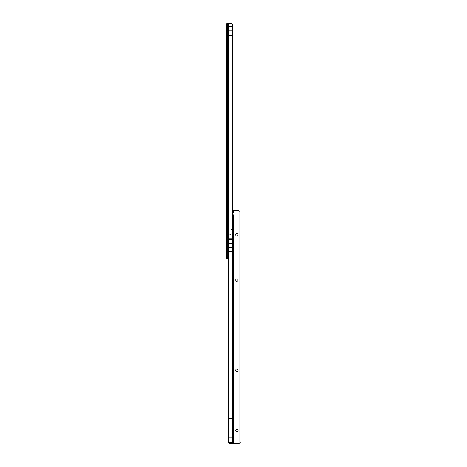 <?xml version="1.0" encoding="UTF-8"?>
<svg xmlns="http://www.w3.org/2000/svg" width="467" height="467" viewBox="0 0 467 467"><rect width="100%" height="100%" fill="white"/><g stroke="black" fill="none" stroke-linecap="round" stroke-linejoin="round"><path stroke-width="0.7" d="M228.328 253.686A0.899 0.899 0 0 1 228.258 253.651L228.258 249.139A0.899 0.899 0 0 1 228.328 249.109M228.223 235.637L228.223 245.041L227.703 245.041L227.692 235.648L227.692 258.449L226.752 258.449L226.752 235.648L227.692 235.648M228.351 23.35L228.351 235.029L228.258 235.637L227.627 235.637L228.351 235.029A0.706 0.706 0 0 1 228.696 234.936L230.056 234.936A0.94 0.94 0 0 0 230.996 233.996L230.996 230.284L232.408 228.824L232.344 24.745A1.88 1.88 0 0 0 230.529 23.35L227.108 23.583M232.408 35.34L228.369 35.34L228.369 26.409L232.408 26.409M227.627 235.637L226.752 235.648M226.752 235.637L226.752 23.583L227.283 23.35M227.692 257.008L226.752 257.008M226.752 237.318L227.692 237.318M226.752 236.349L227.692 236.349M226.752 257.977L227.692 257.977M232.408 30.875L228.369 30.875M236.862 429.307A1.173 1.173 180 0 1 238.036 430.481A1.173 1.173 -0 0 0 236.862 429.301A1.173 1.173 -0 0 0 235.683 430.481A1.173 1.173 180 0 1 236.862 429.307M236.862 369.123A1.173 1.173 180 0 1 238.036 370.296A1.173 1.173 -0 0 0 236.862 369.117A1.173 1.173 -0 0 0 235.683 370.296A1.173 1.173 180 0 1 236.862 369.123M236.862 278.846A1.173 1.173 180 0 1 238.036 280.019A1.173 1.173 -0 0 0 236.862 278.846A1.173 1.173 -0 0 0 235.683 280.019A1.173 1.173 180 0 1 236.862 278.846M236.862 233.704A1.173 1.173 180 0 1 238.036 234.883A1.173 1.173 -0 0 0 236.862 233.704A1.173 1.173 -0 0 0 235.683 234.883A1.173 1.173 180 0 1 236.862 233.704M232.864 214.207L232.56 215.392L232.864 210.629L233.804 210.629L232.864 210.629M232.864 220.698L232.56 220.138L232.864 221.346M232.397 219.338L232.56 220.138M233.646 216.513L233.646 215.497L233.337 216.192L233.337 219.338L233.646 220.033L233.646 219.041M235.683 430.481A1.173 1.173 -0 0 0 236.862 431.654A1.173 1.173 -0 0 0 238.036 430.481M235.683 370.296A1.173 1.173 -0 0 0 236.862 371.469A1.173 1.173 -0 0 0 238.036 370.296M235.683 280.019A1.173 1.173 -0 0 0 236.862 281.192A1.173 1.173 -0 0 0 238.036 280.019M235.683 234.883A1.173 1.173 -0 0 0 236.862 236.057A1.173 1.173 -0 0 0 238.036 234.883M233.646 215.497L233.646 220.033M228.369 442.191L228.386 442.185A1.88 1.88 180 0 0 230.208 443.597L230.208 443.597A1.88 1.88 180 0 1 228.392 442.202L228.328 418.438L232.303 418.438L232.303 251.363L228.328 251.363L228.328 418.438M228.328 441.7L228.392 442.202L233.804 442.191L233.804 245.047L232.654 245.333L232.654 247.008L228.328 247.008L228.328 251.363M228.328 247.008L228.328 235.082M233.804 418.45L232.303 418.438L232.303 437.941L228.328 437.941M232.654 251.363L232.303 251.363L232.654 251.363L232.654 249.244L233.804 249.547L232.864 249.547M232.654 245.333L232.654 243.243L232.315 243.243L232.654 243.132L232.315 243.103L232.654 243.103L232.654 241.252L233.804 241.55L233.804 237.055L232.654 237.341L232.303 228.935M233.804 245.047L233.804 241.55L233.804 245.047L232.864 245.047L232.864 245.42L233.804 245.42M233.804 237.055L233.804 224.499L233.804 237.055L232.864 237.055M232.408 225.193L233.804 224.499L233.804 220.704M232.484 225.193L232.805 224.499L233.64 224.493M233.804 443.603L230.208 443.592L233.804 443.603L233.804 442.191M233.804 214.826L233.804 223.746L232.864 223.746L232.864 220.704M232.56 215.392L232.397 216.192M232.864 249.506L232.864 245.42M232.864 241.515L232.864 237.078M232.864 224.499L232.864 223.746M240.248 442.267L239.997 442.704A1.88 1.88 180 0 1 238.368 443.644L238.368 443.65A1.88 1.88 180 0 0 239.997 442.71L239.997 211.604A1.88 1.88 180 0 0 238.368 210.664L233.804 210.664M234.043 443.644L238.368 443.644L234.043 443.65L234.043 210.664M232.864 241.55L233.804 241.55M232.864 212.497L233.804 212.497L233.804 210.629M233.804 224.487L232.864 224.487L233.804 224.487M232.835 244.947L233.728 244.942M232.835 236.95L233.728 236.95M232.315 243.243L228.328 243.243M232.654 243.103L228.328 243.103M232.654 237.341L232.654 241.252M232.654 243.179L228.328 243.179M232.654 247.008L232.654 249.244M233.804 437.953L232.303 437.941L232.303 443.592M233.488 219.712A7.052 7.052 0 0 0 233.698 218.684L233.698 216.869A7.052 7.052 0 0 0 233.482 215.83L233.477 219.683M233.337 215.801L233.337 219.338M228.258 248.829L227.966 248.129L227.733 254.894L227.692 247.796M227.347 235.637L227.347 23.35M226.834 235.637L226.834 23.583M226.752 258.012L227.692 258.012M226.752 258.414L227.692 258.414M232.303 234.989L228.433 234.989M232.864 237.423L233.804 237.423M232.864 241.188L233.804 241.188M232.864 249.18L233.804 249.18M233.804 223.851L232.864 223.851M232.654 239.361L228.328 239.361M232.654 247.586L228.328 247.586M232.654 238.777L228.328 238.777M227.966 254.661L228.258 253.96M232.56 220.897L232.397 220.348M232.56 214.651L232.397 215.205"/></g></svg>
